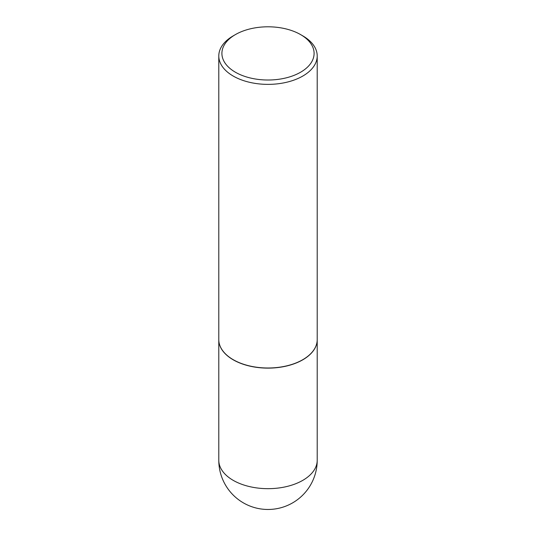 <?xml version="1.0" encoding="UTF-8"?>
<svg xmlns="http://www.w3.org/2000/svg" width="536" height="536" viewBox="0 0 536 536"><rect width="100%" height="100%" fill="white"/><g stroke="black" fill="none" stroke-linecap="round" stroke-linejoin="round"><path stroke-width="0.8" d="M218.789 339.65A49.212 28.415 0 0 0 218.789 339.71A49.212 28.415 0 0 0 233.2 359.803A49.212 28.415 0 0 0 286.834 365.961A49.212 28.415 0 0 0 317.212 339.71A49.212 28.415 0 0 0 317.212 339.65M233.254 359.71A49.057 28.321 0 0 0 233.314 359.736A49.057 28.321 0 0 0 302.686 359.736L302.8 359.676A49.212 28.415 0 0 0 317.212 339.583L317.212 55.958A49.212 28.415 0 0 0 302.8 35.872L300.589 34.592A46.089 26.606 0 0 0 235.411 34.592L235.411 34.592A46.089 26.606 0 0 0 235.411 72.226A46.089 26.606 0 0 0 300.589 72.226A46.089 26.606 0 0 0 300.589 34.592M233.2 35.872L235.411 34.592L233.2 35.872A49.212 28.415 0 0 0 218.789 55.958L218.789 339.583A49.212 28.415 0 0 0 233.2 359.676A49.212 28.415 0 0 0 302.8 359.676L302.686 359.736M218.789 55.958A49.212 28.415 0 0 0 249.166 82.209A49.212 28.415 0 0 0 302.8 76.052A49.212 28.415 0 0 0 317.212 55.958M317.212 460.257A49.212 49.212 0 0 1 292.609 502.875A49.212 49.212 0 0 1 218.789 460.257A49.212 28.415 0 0 0 233.2 480.35A49.212 28.415 0 0 0 302.8 480.35A49.212 28.415 0 0 0 317.212 460.257L317.212 339.71M218.789 460.257L218.789 339.71"/></g></svg>
